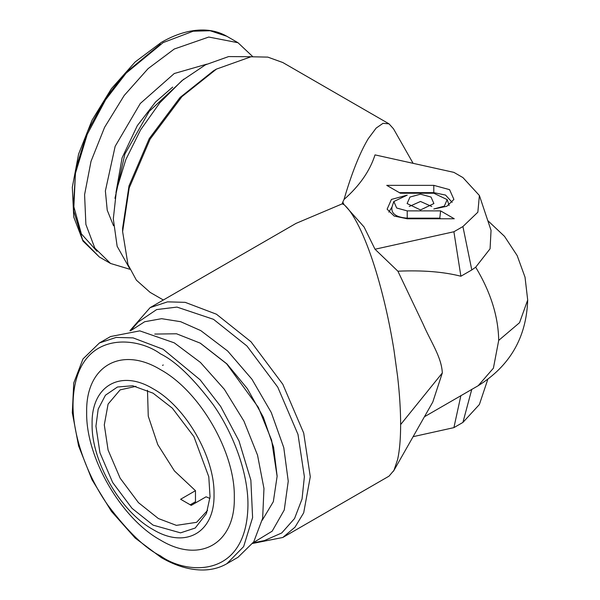 <?xml version="1.0" encoding="UTF-8"?>
<svg xmlns="http://www.w3.org/2000/svg" width="600" height="600" viewBox="0 0 600 600"><rect width="100%" height="100%" fill="white"/><g stroke="black" fill="none" stroke-linecap="round" stroke-linejoin="round"><path stroke-width="0.9" d="M344.85 205.395L364.087 227.01L375.015 249.233L397.897 271.192L423.015 323.895C430.965 342.233 441.548 356.978 442.32 372.96L400.635 424.567C400.627 410.228 399.623 394.245 397.612 376.605L393.952 349.972C389.498 322.373 383.565 296.288 376.155 271.718C371.377 256.013 366.322 242.362 360.975 230.775C355.627 219.322 350.572 211.178 345.795 206.317L344.017 204.638L342.817 202.058L342.21 203.858L344.017 204.638M252.72 543.428L282.803 537.48L294.99 527.19L303.697 512.812L310.282 476.73L303.697 433.05L282.803 384.255L250.995 341.76L216.45 314.212L185.175 302.347L167.505 301.86L150.105 307.642L129.915 330.72M400.635 424.567C400.62 438.908 399.615 450.562 397.612 459.525L393.952 470.362L389.018 476.153L282.803 537.48M442.32 372.96L432.78 402.053L393.495 471.195M397.897 271.192C422.588 270.12 443.588 271.8 460.89 276.233L471.795 269.94L462.915 226.545L453.9 231.75L375.015 249.233M462.915 226.545L477.847 212.205L479.393 195.502L491.048 230.37L490.072 248.79L475.688 267.21L471.795 269.94M400.395 193.237L386.752 185.355L433.793 185.355L449.58 189.653L453.893 199.41L446.82 206.288L433.793 208.995L444.315 206.13L447.188 199.62L433.793 193.237L400.395 193.237M420.502 194.183L431.025 197.048L433.897 203.55L420.502 209.94L407.115 203.55L409.98 197.048L420.502 194.183M454.26 218.767L407.22 218.767L394.192 216.06L387.12 209.19L391.433 199.425L407.22 195.127L393.825 201.517L396.697 208.02L407.22 210.885L440.618 210.885L454.26 218.767M342.817 202.058L344.017 199.485C359.61 185.738 369.938 170.873 375.015 154.89L453.9 172.373L462.915 177.578L479.393 195.502M150.105 307.642L296.032 223.388L342.21 203.858M253.08 542.895L264.42 540.585L281.722 532.98L294.548 518.528L302.048 498.99L304.38 476.73L297.998 434.423L277.763 387.165L246.952 346.005L213.502 319.327L176.985 307.087L156.637 309.577L138.225 322.005L130.553 330.675M460.89 276.233L453.9 231.75M413.115 436.673L453.9 427.635L460.89 395.588M433.793 185.355L433.793 192.638L399.36 192.638M433.793 192.638L445.53 195.067L452.183 202.365M409.237 206.498L420.502 201.465L431.768 206.498M388.83 212.138L391.965 207.067M440.82 218.767L439.785 218.167L440.618 210.885M439.785 218.167L407.22 218.167C395.993 217.275 390.915 213.562 391.987 207.053M344.017 199.485L346.222 192.097C353.317 169.155 360.66 151.358 368.243 138.705L376.155 128.085L383.01 123.323L389.018 123.847L393.495 128.805L413.115 163.335M163.335 300L150.105 292.365L136.403 280.185L127.988 264.638L122.618 231.615L129.21 187.935L150.105 139.14L181.913 96.645L216.45 69.097L250.987 56.767L267.795 57.113L282.803 62.528L389.018 123.847M253.185 542.737L272.168 531.188L284.25 510L288.248 481.215L283.778 447.645L271.267 412.507L251.947 379.237L227.663 351.015L200.775 330.608L180.653 321.697L161.61 318.683L144.675 321.728L130.748 330.66M487.778 379.418L479.393 404.505L462.915 422.43L471.795 389.287M453.9 427.635L462.915 422.43M122.618 231.615L122.618 228.21L129 185.903L149.235 138.637L180.045 97.485L213.502 70.8L216.45 69.097M200.445 343.275L226.972 363.945L247.305 388.59L263.34 417.217L273.585 447.158L277.118 476.085M129.308 267.923L117.142 246.278L113.31 218.895L116.49 190.042L125.812 159.63L140.602 129.833L159.765 102.863L181.913 80.662L205.447 64.838L228.63 56.573L251.235 56.738M262.26 520.23L273.33 501.683L277.118 476.34L271.605 440.16L258.353 407.385L226.605 363.765L200.212 343.132L176.528 333.78L154.77 334.058M114.968 198.353L124.852 154.102L149.235 111.315L183.81 79.102M195.93 502.665L194.985 502.035M147.488 390.278L148.26 416.168L157.77 444.623L174.428 470.925L195.472 490.688L180.63 499.252L191.235 505.38L206.077 496.808L209.925 498.428M163.26 364.987L162.54 365.385M195.472 490.688L195.472 501.75L190.118 504.847M135.96 386.332L120.135 389.873L108.09 404.085L104.295 424.875L108.09 450.053L120.135 478.17L138.465 502.658L158.37 518.535L176.392 525.368L196.605 522.322L207.577 510.382M153.067 525.127L180.525 532.86L195.225 528.023L206.438 513.51L210.045 496.853L208.792 476.783L193.913 436.605L172.343 408.18L153.067 393.18L132.683 385.755L117.48 387L105.442 395.213L98.183 409.132L95.933 426.173L99.945 452.768L112.665 482.482L132.038 508.35L153.067 525.127M110.55 336.54L139.785 330.862L174.27 342.847L200.43 362.43L224.34 389.295L243.938 421.118L257.535 455.16L263.962 488.49L262.657 518.243L253.748 541.852L237.998 557.287L226.86 563.715L243.638 546.6L252.6 517.567L250.86 480.143L239.017 441.007L220.688 406.478L200.138 379.815L163.14 349.275L133.102 337.882L116.123 337.418L99.413 342.968L110.55 336.54M153.067 388.763C120.488 368.985 91.26 385.86 92.1 423.96C91.26 461.092 120.488 511.71 153.067 529.553C185.64 549.33 214.868 532.455 214.028 494.355C214.868 457.222 185.64 406.597 153.067 388.763M160.485 369.63C199.935 391.23 235.327 452.528 234.308 497.49C235.327 543.623 199.935 564.06 160.485 540.112C121.042 518.513 85.65 457.215 86.67 412.252C85.65 366.12 121.042 345.683 160.485 369.63M252.72 56.58L237.998 42.72L208.755 37.043L174.27 49.028L148.11 68.61L124.2 95.475L104.602 127.297L91.012 161.34L84.585 194.67L85.883 224.423L94.793 248.032L110.55 263.468L129.915 269.288M475.688 267.21C490.643 292.08 498.315 316.478 498.705 340.403L493.403 368.19L478.207 385.702L424.425 416.76M498.705 340.403L519.548 322.695L527.692 300C526.455 337.388 509.963 365.955 478.207 385.702M407.22 218.167L407.22 210.885M191.828 505.035L190.89 504.397M115.958 192.683L122.1 157.837L137.317 125.64L155.625 101.925L172.688 87.105M113.512 225.728L107.227 210.218L105.375 190.942L115.155 146.325L140.288 103.485L174.27 73.515L206.798 64.155M160.485 353.865C175.695 361.298 193.185 378.135 212.97 404.37C231.757 430.71 248.303 471.285 247.958 505.373C246.765 579.442 186.075 574.702 160.485 555.87C145.282 548.445 127.792 531.607 108.007 505.373C89.22 479.025 72.668 438.457 73.02 404.37C74.213 330.3 134.903 335.04 160.485 353.865M110.55 263.468L99.413 257.04L82.635 239.925L73.68 210.892L75.412 173.468L87.255 134.333L105.593 99.802L126.142 73.14L163.14 42.6L193.178 31.207L210.15 30.742L226.86 36.293L237.998 42.72M160.485 44.13L125.017 73.29L105.278 98.67L87.517 131.565L75.742 169.042L73.44 205.267L81.367 233.88L97.012 251.272M487.778 220.59L504.525 236.37L517.17 255.593L525.03 277.207L527.692 300M447.188 199.62L449.16 205.522M393.817 201.517L391.845 207.42M277.118 476.34L277.118 475.68M200.775 343.462L200.212 343.132M99.413 342.968L82.98 358.95L73.755 382.935L72.308 412.732L78.593 445.92L92.01 479.737L111.42 511.35L135.165 538.05L161.265 557.588C175.942 566.04 189.99 570.173 203.43 570C212.062 569.82 219.877 567.72 226.86 563.715M99.413 257.04L82.98 241.058L73.755 217.072L72.308 187.275L78.593 154.087L92.01 120.262L111.42 88.657L135.165 61.95L161.265 42.42C175.83 34.027 189.795 29.888 203.145 30C211.89 30.142 219.795 32.235 226.86 36.293"/></g></svg>
